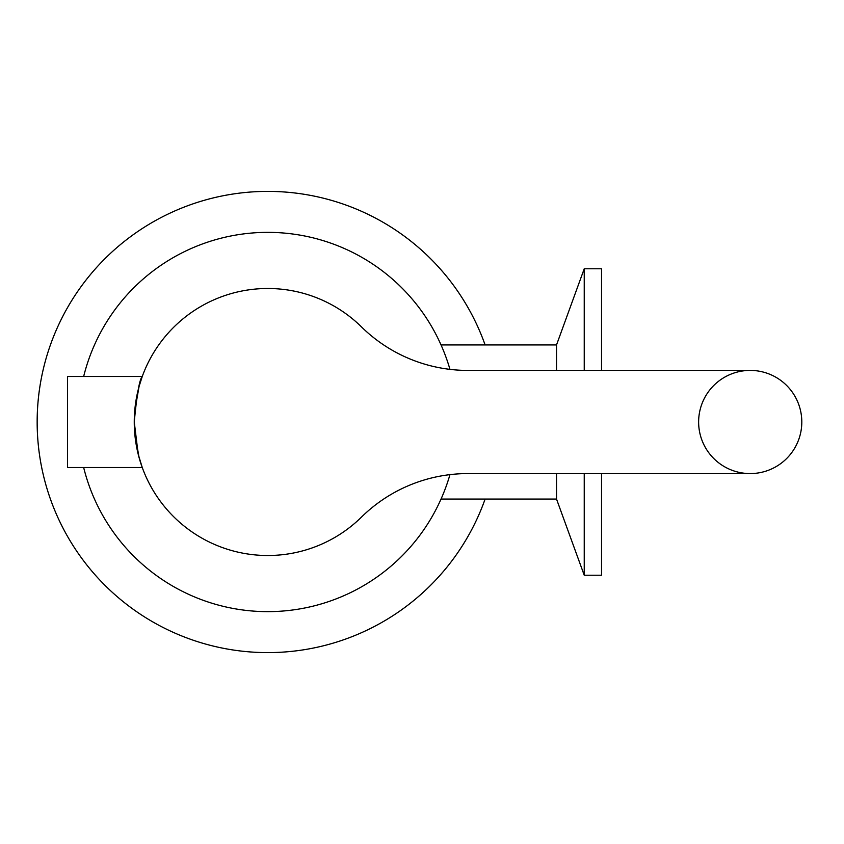 <?xml version="1.0" encoding="UTF-8"?>
<svg xmlns="http://www.w3.org/2000/svg" width="844" height="844" viewBox="0 0 844 844"><rect width="100%" height="100%" fill="white"/><g stroke="black" fill="none" stroke-linecap="round" stroke-linejoin="round"><path stroke-width="1.27" d="M441.043 499.068L556.523 499.068L556.523 473.579M556.523 370.421L556.523 344.932L441.043 344.932M556.523 499.068L584.238 575.228L601.54 575.228L601.54 473.579M601.54 370.421L601.54 268.772L584.238 268.772L584.238 370.421M584.238 575.228L584.238 473.579M449.957 474.634A189.647 189.647 0 0 1 83.661 467.513M83.661 376.487A189.647 189.647 0 0 1 449.957 369.366M485.11 499.068A230.602 230.602 0 0 1 130.567 607.353A230.602 230.602 0 0 1 130.567 236.647A230.602 230.602 0 0 1 485.11 344.932M134.66 411.788L139.07 386.468L142.256 376.487C139.524 379.167 136.855 394.338 134.259 422L138.194 454.188L142.256 467.513L139.07 457.532L134.66 432.212M142.256 376.487L67.499 376.487L67.499 467.513L142.256 467.513M750.221 473.579A51.579 51.579 0 0 1 705.542 396.205A51.579 51.579 0 0 1 794.89 396.205A51.579 51.579 0 0 1 750.221 473.579L467.819 473.579A151.709 151.709 0 0 0 361.411 517.161A133.51 133.51 0 0 1 173.104 516.148A133.51 133.51 0 0 1 173.104 327.852A133.51 133.51 0 0 1 361.411 326.839A151.709 151.709 0 0 0 467.819 370.421L750.221 370.421M556.523 344.932L584.238 268.772"/></g></svg>

